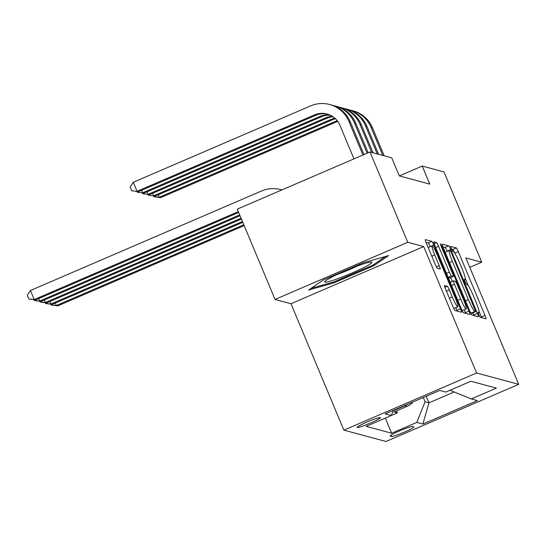<?xml version="1.0" encoding="UTF-8"?>
<svg xmlns="http://www.w3.org/2000/svg" width="546" height="546" viewBox="0 0 546 546"><rect width="100%" height="100%" fill="white"/><g stroke="black" fill="none" stroke-linecap="round" stroke-linejoin="round"><path stroke-width="0.82" d="M478.746 314.701L480.166 317.281L485.947 318.837A3.856 0.444 66.7 0 0 485.995 318.837A3.856 0.444 66.7 0 0 485.012 315.438L458.312 251.624A3.856 0.444 66.7 0 0 456.285 247.932L450.477 246.376L452.579 251.337L453.33 251.542A12.346 1.42 66.7 0 1 459.821 263.356L462.039 268.673A12.346 1.42 66.7 0 1 465.185 279.545A12.346 1.42 66.7 0 1 465.049 279.545L464.271 279.347L464.953 281.729L466.373 284.309L467.123 284.514A12.346 1.42 66.7 0 1 473.607 296.328L475.832 301.645A12.346 1.42 66.7 0 1 478.978 312.517A12.346 1.42 66.7 0 1 478.842 312.524L478.064 312.319L478.746 314.701M357.268 427.477A12.578 1.133 157.3 0 0 369.854 423.3A12.578 1.133 157.3 0 0 380.357 417.683A12.578 1.133 157.3 0 0 380.228 417.594A12.578 1.133 157.3 0 0 367.642 421.771A12.578 1.133 157.3 0 0 357.145 427.395A12.578 1.133 157.3 0 0 357.268 427.477M444.567 285.517A3.856 0.444 66.7 0 0 444.526 285.517A3.856 0.444 66.7 0 0 445.502 288.916L452.996 306.818A3.856 0.444 66.7 0 0 455.023 310.51L461.438 312.237A3.856 0.444 66.7 0 0 461.486 312.237A3.856 0.444 66.7 0 0 460.503 308.838L433.804 245.024A3.856 0.444 66.7 0 0 431.777 241.332L425.361 239.605A3.856 0.444 66.7 0 0 425.314 239.605A3.856 0.444 66.7 0 0 426.296 243.004L435.346 264.626A3.856 0.444 66.7 0 0 437.373 268.318L440.117 269.062A3.856 0.444 66.7 0 0 440.165 269.062A3.856 0.444 66.7 0 0 439.182 265.663L434.698 254.934A10.319 1.188 66.7 0 1 432.07 245.85A10.319 1.188 66.7 0 1 437.605 255.719L455.18 297.734A10.319 1.188 66.7 0 1 457.807 306.825A10.319 1.188 66.7 0 1 452.272 296.949L449.338 289.946A3.856 0.444 66.7 0 0 447.31 286.254L444.492 285.544M423.696 246.574L407.766 242.287L369.99 151.986L237.278 209.138L275.054 299.44L290.991 303.726L343.871 430.146L476.576 372.993L423.696 246.574L290.991 303.726M469.772 267.369L481.749 262.21L465.82 257.917L518.7 384.336L476.576 372.993M481.749 262.21L443.98 171.908L422.222 166.052L399.331 175.914M369.99 151.986L391.741 157.842L399.297 175.901L429.777 184.111L422.222 166.052M469.915 311.377A3.856 0.444 66.7 0 0 471.942 315.069L478.357 316.796A3.856 0.444 66.7 0 0 478.405 316.796A3.856 0.444 66.7 0 0 477.422 313.397L450.723 249.577A3.856 0.444 66.7 0 0 448.696 245.884L442.28 244.158A3.856 0.444 66.7 0 0 442.233 244.158A3.856 0.444 66.7 0 0 443.215 247.556L469.915 311.377M469.901 314.516L463.479 312.79A3.856 0.444 66.7 0 1 461.452 309.097L434.759 245.277A3.856 0.444 66.7 0 1 433.777 241.885A3.856 0.444 66.7 0 1 433.817 241.878L436.568 242.622A3.856 0.444 66.7 0 1 438.595 246.314L449.419 272.195A3.856 0.444 66.7 0 0 451.446 275.887L453.269 276.378A3.856 0.444 66.7 0 0 453.31 276.378A3.856 0.444 66.7 0 0 452.334 272.98L441.059 246.034L440.369 243.653L441.823 246.239L468.959 311.118A3.856 0.444 66.7 0 1 469.942 314.516A3.856 0.444 66.7 0 1 469.901 314.516M413.732 426.87L412.51 426.542A12.189 1.099 157.3 0 0 400.32 430.589A12.189 1.099 157.3 0 0 390.151 436.029A12.189 1.099 157.3 0 0 390.274 436.118L391.496 436.445A12.189 1.099 157.3 0 0 403.685 432.398A12.189 1.099 157.3 0 0 413.854 426.952A12.189 1.099 157.3 0 0 413.732 426.87M343.871 430.146L385.988 441.489L518.7 384.336M393.359 410.387L391.277 415.547L366.175 426.365L391.666 433.231L416.775 422.413L425.075 401.788L423.28 397.502M391.277 415.547L385.183 413.909L439.701 390.431L445.795 392.069L470.905 381.258L496.396 388.124L471.294 398.935L477.388 400.58L422.87 424.058L416.775 422.413M393.195 410.783L404.886 405.753A15.725 15.554 -74.9 0 0 407.575 404.265M391.305 415.479L397.338 412.885L394.007 411.991L407.104 406.347A15.725 15.554 -74.9 0 0 412.988 401.931M425.075 401.788L428.958 402.832L454.149 391.987M426.201 396.246L428.958 402.832L422.87 424.058M450.621 389.994L450.9 390.67L471.294 398.935M407.766 242.287L275.054 299.44M396.512 410.913L397.338 412.885M385.339 418.106L391.666 433.231M323.28 279.968L308.647 290.015L333.981 282.848L373.942 265.636L388.581 255.589L363.247 262.756L323.28 279.968M373.539 264.667L373.942 265.636M333.606 281.961L333.981 282.848M454.675 253.044A3.856 0.444 66.7 0 0 452.702 249.474L451.31 249.106M481.708 317.697A3.856 0.444 66.7 0 0 481.422 316.987L479.108 311.452M468.468 286.015L465.315 278.474M447.235 251.351L447.14 251.126A3.856 0.444 66.7 0 0 445.113 247.434L442.929 246.847M474.119 315.656A3.856 0.444 66.7 0 0 473.832 314.94L472.959 312.858M475.682 311.67L451.597 253.276L450.177 250.689L449.385 250.477A12.346 1.42 66.7 0 0 449.249 250.484A12.346 1.42 66.7 0 0 452.395 261.357L468.407 299.645A12.346 1.42 66.7 0 0 474.897 311.459L475.682 311.67L472.147 313.192M449.249 250.484L445.659 252.027A12.346 1.42 66.7 0 0 445.536 253.091M469.963 311.5A12.346 1.42 66.7 0 0 471.307 313.001L474.897 311.459M472.099 313.213L471.307 313.001M448.252 277.539L449.686 277.921A3.856 0.444 66.7 0 0 449.727 277.921A3.856 0.444 66.7 0 0 449.754 277.887M450.668 277.511L452.279 281.367M464.175 309.794L465.376 312.66L468.959 311.118M460.653 299.051A10.319 1.188 66.7 0 0 466.195 308.92A10.319 1.188 66.7 0 0 463.568 299.836L457.371 285.032A3.856 0.444 66.7 0 0 455.344 281.34L453.521 280.849A3.856 0.444 66.7 0 0 453.48 280.849A3.856 0.444 66.7 0 0 454.463 284.248L460.653 299.051L457.773 300.293M461.725 309.725A10.319 1.188 66.7 0 0 462.605 310.469L466.195 308.92M465.663 313.377A3.856 0.444 66.7 0 0 465.376 312.66M453.351 307.644A10.319 1.188 66.7 0 0 454.217 308.367L457.807 306.825M432.07 245.85L428.48 247.393A10.319 1.188 66.7 0 0 428.337 247.877M430.248 246.635L430.221 246.567A3.856 0.444 66.7 0 0 428.194 242.874L426.01 242.287M457.2 311.097A3.856 0.444 66.7 0 0 456.913 310.387L455.787 307.691M243.823 224.781L56.361 305.514L57.746 305.89L244.171 225.6M57.746 305.89L51.536 305.071L50.676 304.197M55.33 303.05L56.361 305.514L50.983 304.927M349.72 109.999A29.484 29.17 105.1 0 1 351.815 110.476L353.201 110.852A29.484 29.17 105.1 0 1 372.433 127.737L384.179 155.808M351.815 110.476A29.484 29.17 105.1 0 1 371.048 127.361L382.794 155.433M337.189 120.646A19.656 19.444 -74.9 0 0 336.595 120.891L159.234 197.27L160.62 197.645L337.735 121.369M160.62 197.645L154.402 196.833L153.549 195.953M158.197 194.806L159.234 197.27L153.849 196.683M339.776 277.941A25.553 2.3 157.3 0 0 363.465 267.711A25.553 2.3 157.3 0 0 371.457 262.005A25.553 2.3 157.3 0 0 356.845 266.216A25.553 2.3 157.3 0 0 324.89 281.483A25.553 2.3 157.3 0 0 339.776 277.941M337.892 274.16A19.349 1.74 157.3 0 0 340.472 273.225A19.349 1.74 157.3 0 0 357.111 266.12M385.49 256.463L372.857 265.138L334.132 281.811L311.104 288.329M242.451 221.492L50.819 304.02L52.204 304.395L242.793 222.318M52.204 304.395L45.994 303.583L45.134 302.702M49.788 301.556L50.819 304.02L45.441 303.433M241.073 218.209L45.277 302.525L46.663 302.9L241.421 219.028M46.663 302.9L40.452 302.088L39.592 301.208M44.246 300.061L45.277 302.525L39.892 301.938M239.701 214.919L39.735 301.037L41.121 301.406L240.042 215.738M41.121 301.406L34.91 300.593L34.05 299.713M38.705 298.573L39.735 301.037L34.35 300.443M238.322 211.63L34.193 299.542L35.579 299.918L238.67 212.455M35.579 299.918L28.808 298.955L27.3 295.345L30.412 290.513L261.575 190.964A29.484 29.17 105.1 0 1 281.832 189.953M30.412 290.513L34.193 299.542L28.808 298.955M344.178 108.504A29.484 29.17 105.1 0 1 346.273 108.988L347.659 109.357A29.484 29.17 105.1 0 1 366.892 126.242L378.637 154.313M346.273 108.988A29.484 29.17 105.1 0 1 365.506 125.873L377.252 153.938M335.469 118.748A19.656 19.444 -74.9 0 0 332.439 119.772L155.078 196.15L148.307 195.188L148 194.458M334.875 118.202A19.656 19.444 -74.9 0 0 331.053 119.397L153.692 195.782L152.655 193.311M155.078 196.15L148.307 195.188M338.636 107.009A29.484 29.17 105.1 0 1 340.731 107.494L342.117 107.869A29.484 29.17 105.1 0 1 361.35 124.754L373.095 152.819M340.731 107.494A29.484 29.17 105.1 0 1 359.964 124.379L371.71 152.45M333.04 116.755A19.656 19.444 -74.9 0 0 326.897 118.277L149.536 194.663L142.765 193.7L142.458 192.97M332.405 116.339A19.656 19.444 -74.9 0 0 325.512 117.902L148.15 194.287L147.113 191.823M149.536 194.663L142.765 193.7M333.094 105.521A29.484 29.17 105.1 0 1 335.189 105.999L336.575 106.374A29.484 29.17 105.1 0 1 355.808 123.259L368.154 152.778M335.189 105.999A29.484 29.17 105.1 0 1 354.422 122.884L367.117 153.221M330.466 115.261A19.656 19.444 -74.9 0 0 321.355 116.783L143.987 193.168L137.223 192.206L136.916 191.475M329.804 114.953A19.656 19.444 -74.9 0 0 319.97 116.414L142.602 192.793L141.571 190.329M143.987 193.168L137.223 192.206M353.979 158.879L339.912 125.252A19.656 19.444 -74.9 0 0 314.428 114.919L137.06 191.298L133.285 182.268L310.647 105.89A29.484 29.17 105.1 0 1 329.647 104.511L331.033 104.88A29.484 29.17 105.1 0 1 350.266 121.765L363.991 154.573M329.647 104.511A29.484 29.17 105.1 0 1 348.88 121.396L362.947 155.016M327.784 114.196A19.656 19.444 -74.9 0 0 315.813 115.295L138.445 191.673L131.682 190.711L130.173 187.101L133.285 182.268M138.445 191.673L131.682 190.711M404.886 405.753L407.104 406.347M390.97 435.196L391.496 436.445M478.091 312.844L478.842 312.524M464.298 279.873L465.049 279.545M452.702 249.474L456.285 247.932M454.75 253.16L458.312 251.624M481.422 316.987L485.012 315.438M445.113 247.434L448.696 245.884M447.14 251.126L450.723 249.577M473.832 314.94L477.422 313.397M449.508 262.599L452.395 261.357M465.526 300.887L468.407 299.645M434.138 243.666L436.568 242.622M435.708 247.556L438.595 246.314M446.539 273.437L449.419 272.195M448.157 277.307L451.446 275.887M449.686 277.921L453.269 276.378M441.25 246.485L441.823 246.239M451.576 285.49L454.463 284.248M444.881 287.298L447.31 286.254M446.457 291.189L449.338 289.946M449.385 298.191L452.272 296.949M431.811 256.176L434.698 254.934M436.384 266.864L439.182 265.663M428.194 242.874L431.777 241.332M430.221 246.567L433.804 245.024M456.913 310.387L460.503 308.838M372.433 127.737L371.048 127.361M337.585 121.157L336.595 120.891M366.892 126.242L365.506 125.873M332.439 119.772L331.053 119.397M361.35 124.754L359.964 124.379M326.897 118.277L325.512 117.902M355.808 123.259L354.422 122.884M321.355 116.783L319.97 116.414M350.266 121.765L348.88 121.396M315.813 115.295L314.428 114.919M478.105 312.892L478.978 312.517M464.312 279.921L465.185 279.545M472.126 313.213L475.716 311.67M449.727 277.921L453.31 276.378M450.225 282.255L453.48 280.849M281.879 189.933L280.576 189.578"/></g></svg>
